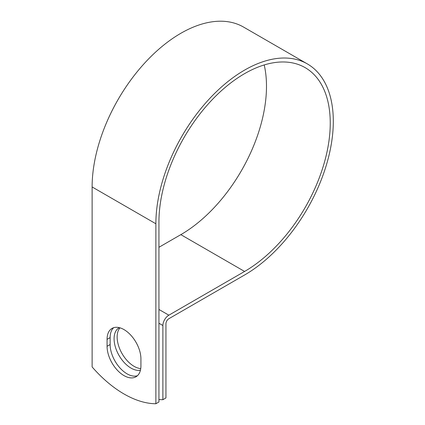 <?xml version="1.0" encoding="UTF-8"?>
<svg xmlns="http://www.w3.org/2000/svg" width="425" height="425" viewBox="0 0 425 425"><rect width="100%" height="100%" fill="white"/><g stroke="black" fill="none" stroke-linecap="round" stroke-linejoin="round"><path stroke-width="0.64" d="M123.999 375.61A23.938 13.823 -120 0 0 135.968 376.794A23.938 13.823 -120 0 0 140.925 365.835L140.925 358.913A23.938 13.823 -120 0 0 130.475 334.826A23.938 13.823 -120 0 0 112.03 328.408A23.938 13.823 -120 0 0 107.068 339.368L107.068 346.29A23.938 13.823 -120 0 0 123.999 375.61M113.656 327.696A23.938 13.823 -120 0 0 110.133 337.604L110.133 344.521A23.938 13.823 -120 0 0 127.059 373.841A23.938 13.823 -120 0 0 137.397 375.737M140.739 368.603A23.938 13.823 60 0 1 134.072 366.329A23.938 13.823 60 0 1 119.154 347.411A23.938 13.823 60 0 1 119.972 327.829M140.431 370.228A23.938 13.823 60 0 1 131.012 368.098A23.938 13.823 60 0 1 115.372 347.002A23.938 13.823 60 0 1 119.043 327.818A23.938 13.823 60 0 1 119.335 327.659M158.934 399.516A101.437 58.565 -120 0 0 162.887 399.702L162.887 325.518A8.442 4.872 -60 0 1 168.858 315.18L244.593 271.453A121.136 69.939 120 0 0 323.728 164.709A121.136 69.939 120 0 0 305.161 67.644A121.136 69.939 120 0 0 211.815 100.093A121.136 69.939 120 0 0 158.934 221.999L158.934 401.981L155.874 403.75A101.437 58.565 60 0 1 92.119 366.94L92.119 186.958A125.465 72.436 120 0 1 146.885 60.695A125.465 72.436 120 0 1 243.567 27.083L307.323 63.893A125.465 72.436 120 0 0 210.641 97.506A125.465 72.436 120 0 0 155.874 223.768L155.874 403.75M162.887 399.702L165.947 397.933L165.947 323.749A4.112 2.375 -60 0 1 168.858 318.713L244.593 274.991A125.465 72.436 120 0 0 326.554 164.427A125.465 72.436 120 0 0 307.323 63.893M158.934 247.292L180.837 234.648A121.136 69.939 120 0 0 264.212 64.945M162.887 325.518L158.934 323.234M155.874 223.768L92.119 186.958M244.593 271.453L180.837 234.648M168.858 315.18L158.934 309.453M110.133 337.604L107.068 339.368M110.133 344.521L107.068 346.29"/></g></svg>
